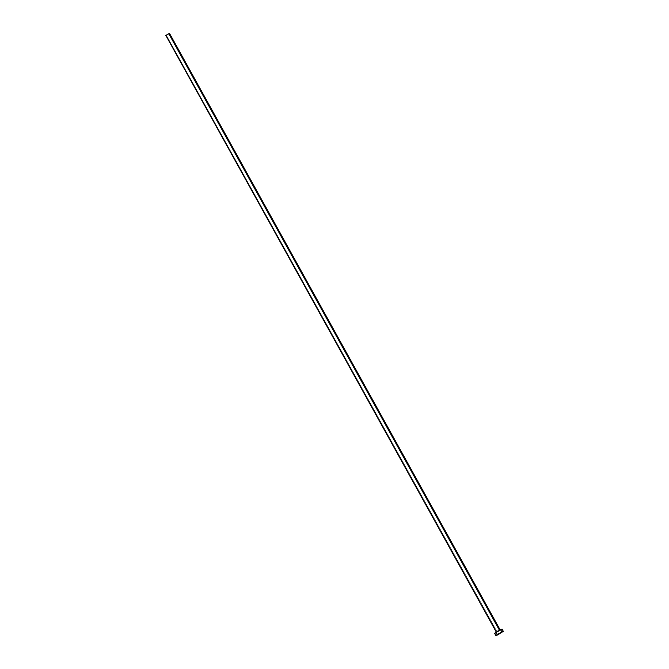 <?xml version="1.0" encoding="UTF-8"?>
<svg xmlns="http://www.w3.org/2000/svg" width="669" height="669" viewBox="0 0 669 669"><rect width="100%" height="100%" fill="white"/><g stroke="black" fill="none" stroke-linecap="round" stroke-linejoin="round"><path stroke-width="0.5" stroke-dasharray="3.35 2.51" d="M497.075 632.113L500.437 630.039L497.075 632.113M499.459 630.231L496.323 632.146L500.22 629.989L497.084 631.904L166.422 35.373L497.084 631.904L496.323 632.113L499.459 630.231M165.661 35.591L169.558 33.458M494.608 633.292L496.072 632.824L497.31 635.057L496.072 632.824L502.101 629.144M501.324 629.855L496.072 632.824M495.537 633.058L495.102 633.217M169.157 33.835L166.422 35.373M496.247 632.004L500.136 629.847"/><path stroke-width="1" d="M499.434 630.198L168.797 33.709L165.661 35.616L167.735 34.236L168.797 33.709L499.434 630.198M503.339 631.377L502.101 629.144L500.638 629.613L501.875 631.854L500.638 629.613L494.608 633.292L495.846 635.533L503.339 631.377L495.846 635.533M495.102 633.217L497.861 631.043L501.976 629.345M496.072 632.824L495.537 633.058M497.31 635.057L495.854 635.475L497.719 634.095L503.314 631.36L497.31 635.057M500.22 629.989L169.558 33.458L168.797 33.709L169.491 33.567M165.92 35.582L496.323 632.146"/></g></svg>
